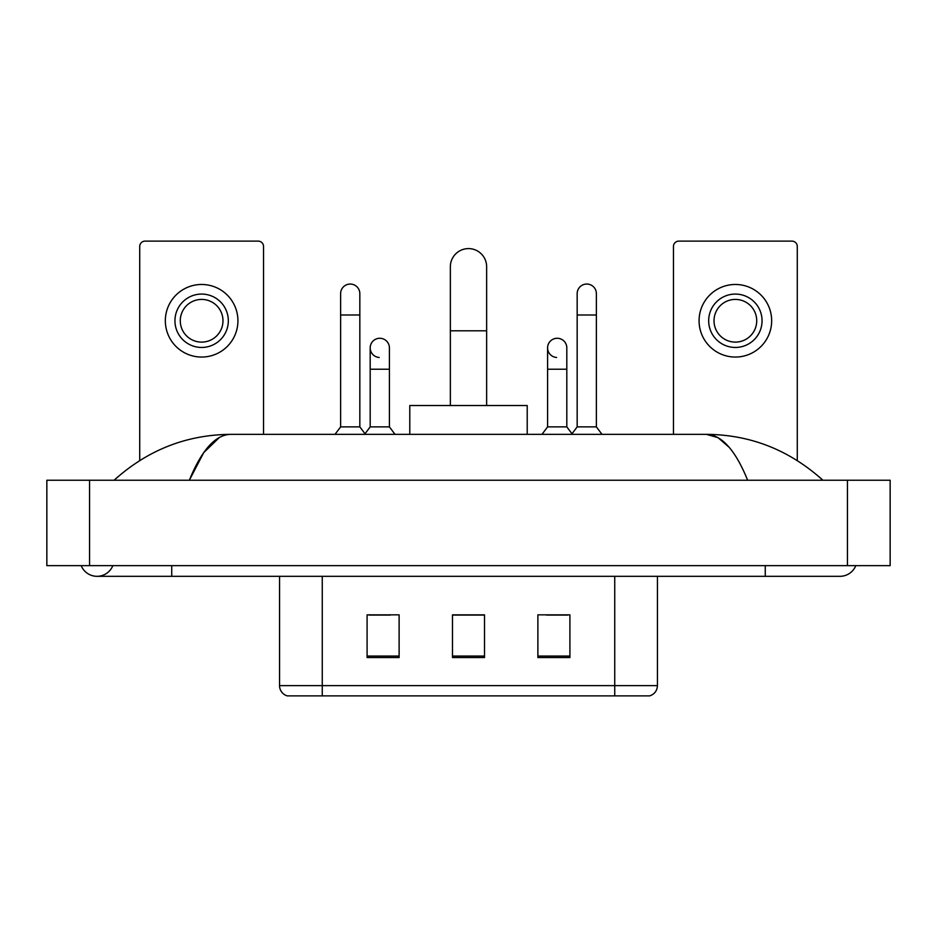<?xml version="1.0" encoding="UTF-8"?>
<svg xmlns="http://www.w3.org/2000/svg" width="937" height="937" viewBox="0 0 937 937"><rect width="100%" height="100%" fill="white"/><g stroke="black" fill="none" stroke-linecap="round" stroke-linejoin="round"><path stroke-width="1.41" d="M279.554 685.626L322.258 685.626L322.258 695.875L614.742 695.875L614.742 685.626L657.446 685.626C657.142 690.733 654.588 694.153 649.751 695.875L287.249 695.875A10.67 10.67 0 0 1 279.554 685.626L279.554 576.314M569.907 657.551L569.907 614.848L537.885 614.848L537.885 657.551L569.907 657.551M399.115 657.551L399.115 614.848L367.093 614.848L367.093 657.551L399.115 657.551M484.511 657.551L484.511 614.848L452.489 614.848L452.489 657.551L484.511 657.551M369.119 615.07L390.471 615.07M546.529 615.07L567.881 615.07M484.511 615.07L452.489 615.07M81.191 565.643A17.077 17.077 0 0 0 112.85 565.643A17.077 17.077 0 0 1 81.191 565.643A17.077 17.077 0 0 0 97.026 576.314A17.077 17.077 0 0 1 81.191 565.643M855.809 565.643A17.077 17.077 0 0 1 839.974 576.314A17.077 17.077 0 0 0 855.809 565.643A17.077 17.077 0 0 1 839.974 576.314A17.077 17.077 0 0 0 855.809 565.643M747.656 480.248C735.416 450.1 721.666 434.803 706.404 434.346L230.596 434.346C215.334 434.803 201.584 450.1 189.344 480.248L203.716 452.641L219.516 437.345M89.554 480.248L890.15 480.248L890.15 565.643L46.85 565.643L46.85 480.248L89.554 480.248L89.554 565.643M819.266 476.945L822.897 480.248C789.305 449.983 750.467 434.686 706.404 434.346L718.035 437.661L729.185 447.324M117.734 476.945L114.103 480.248C147.542 450.053 186.369 434.745 230.596 434.346M263.543 434.346L263.543 246.466A5.341 5.341 0 0 0 258.214 241.125L145.059 241.125A5.341 5.341 0 0 0 139.718 246.466L139.718 460.524M201.631 294.077A26.681 26.681 0 0 0 174.95 320.759A26.681 26.681 0 0 0 201.631 347.451A26.681 26.681 0 0 0 228.323 320.759A26.681 26.681 0 0 0 201.631 294.077M201.631 299.418A21.352 21.352 0 0 0 180.279 320.759A21.352 21.352 0 0 0 201.631 342.11A21.352 21.352 0 0 0 222.983 320.759A21.352 21.352 0 0 0 201.631 299.418M201.631 357.056A36.297 36.297 0 0 0 237.928 320.759A36.297 36.297 0 0 0 201.631 284.473A36.297 36.297 0 0 0 165.334 320.759A36.297 36.297 0 0 0 201.631 357.056M450.357 405.522L450.357 266.752A18.143 18.143 0 0 1 468.5 248.598A18.143 18.143 0 0 1 486.643 266.752A18.143 18.143 0 0 0 468.5 248.598M486.643 405.522L486.643 266.752M527.215 434.346L527.215 405.522L409.785 405.522L409.785 434.346M340.623 314.996L359.831 314.996L359.831 426.874L340.623 426.874L340.623 293.644A9.604 9.604 0 0 1 350.825 284.063A9.604 9.604 0 0 1 359.831 293.644A9.604 9.604 0 0 0 350.825 284.063M340.623 426.874L335.013 434.346M359.831 426.874L365.442 434.346M577.169 314.996L596.377 314.996L596.377 426.874L577.169 426.874L577.169 293.644A9.604 9.604 0 0 1 587.382 284.063A9.604 9.604 0 0 1 596.377 293.644A9.604 9.604 0 0 0 587.382 284.063M577.169 426.874L571.558 434.346M596.377 426.874L601.987 434.346M379.192 357.465A9.604 9.604 0 0 1 370.185 347.873A9.604 9.604 0 0 1 380.399 338.292A9.604 9.604 0 0 1 389.405 347.873L389.405 369.225L370.185 369.225L370.185 347.873M389.405 369.225L389.405 426.874L370.185 426.874L370.185 369.225M370.185 426.874L365.008 433.772M389.405 426.874L395.004 434.346M556.601 357.465A9.604 9.604 0 0 1 547.595 347.873A9.604 9.604 0 0 1 557.808 338.292A9.604 9.604 0 0 1 566.815 347.873L566.815 369.225L547.595 369.225L547.595 347.873M566.815 369.225L566.815 426.874L547.595 426.874L547.595 369.225M547.595 426.874L541.996 434.346M566.815 426.874L571.992 433.772M797.282 460.524L797.282 246.466A5.341 5.341 0 0 0 791.941 241.125L678.786 241.125A5.341 5.341 0 0 0 673.457 246.466L673.457 434.346M735.369 294.077A26.681 26.681 0 0 0 708.677 320.759A26.681 26.681 0 0 0 735.369 347.451A26.681 26.681 0 0 0 762.05 320.759A26.681 26.681 0 0 0 735.369 294.077M735.369 299.418A21.352 21.352 0 0 0 714.017 320.759A21.352 21.352 0 0 0 735.369 342.11A21.352 21.352 0 0 0 756.721 320.759A21.352 21.352 0 0 0 735.369 299.418M735.369 357.056A36.297 36.297 0 0 0 771.666 320.759A36.297 36.297 0 0 0 735.369 284.473A36.297 36.297 0 0 0 699.072 320.759A36.297 36.297 0 0 0 735.369 357.056M322.258 576.314L322.258 685.626L614.742 685.626L614.742 576.314M484.511 656.064L452.489 656.064M399.115 656.064L367.093 656.064M569.907 656.064L537.885 656.064M765.26 565.643L765.26 576.314L839.974 576.314M171.74 565.643L171.74 576.314L765.26 576.314M847.446 480.248L847.446 565.643M450.357 330.796L486.643 330.796M657.446 685.626L657.446 576.314M171.74 576.314L97.026 576.314M359.831 314.996L359.831 293.644M596.377 314.996L596.377 293.644"/></g></svg>
